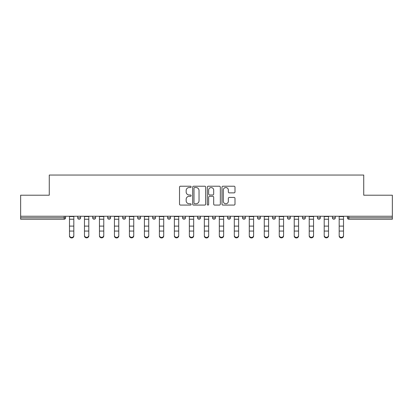<?xml version="1.0" encoding="UTF-8"?>
<svg xmlns="http://www.w3.org/2000/svg" width="413" height="413" viewBox="0 0 413 413"><rect width="100%" height="100%" fill="white"/><g stroke="black" fill="none" stroke-linecap="round" stroke-linejoin="round"><path stroke-width="0.62" d="M191.131 186.877A0.661 0.661 0 0 0 190.476 186.222L180.455 186.222A0.945 0.945 0 0 0 179.516 187.161L179.516 204.13A0.945 0.945 0 0 0 180.455 205.075L190.476 205.075A0.661 0.661 0 0 0 191.131 204.414A0.661 0.661 0 0 0 190.476 203.754L189.175 203.754A3.015 3.015 0 0 1 186.16 200.739L186.16 199.324A3.015 3.015 0 0 1 189.175 196.309L190.476 196.309A0.661 0.661 0 0 0 191.131 195.648A0.661 0.661 0 0 0 190.476 194.988L189.175 194.988A3.015 3.015 0 0 1 186.16 191.968L186.16 190.558A3.015 3.015 0 0 1 189.175 187.538L190.476 187.538A0.661 0.661 0 0 0 191.131 186.877M234.052 192.866A0.945 0.945 0 0 0 234.997 191.921L234.997 187.161A0.945 0.945 0 0 0 234.052 186.222L222.927 186.222A0.945 0.945 0 0 0 221.982 187.161L221.982 204.13A0.945 0.945 0 0 0 222.927 205.075L234.052 205.075A0.945 0.945 0 0 0 234.997 204.13L234.997 198.379A0.945 0.945 0 0 0 234.052 197.44L229.292 197.44A0.945 0.945 0 0 0 228.348 198.379L228.348 201.234A2.524 2.524 0 0 1 225.828 203.754A2.524 2.524 0 0 1 223.304 201.234L223.304 190.063A2.524 2.524 0 0 1 225.828 187.538A2.524 2.524 0 0 1 228.348 190.063L228.348 191.921A0.945 0.945 0 0 0 229.292 192.866L234.052 192.866M20.65 216.247L20.65 195.215L49.271 195.215L49.271 175.045L363.729 175.045L363.729 195.215L392.35 195.215L392.35 216.247L20.65 216.247L20.65 217.785L64.16 217.785L64.16 216.247M205.674 187.161A0.945 0.945 0 0 0 204.734 186.222L193.609 186.222A0.945 0.945 0 0 0 192.664 187.161L192.664 204.13A0.945 0.945 0 0 0 193.609 205.075L204.734 205.075A0.945 0.945 0 0 0 205.674 204.13L205.674 187.161M208.266 186.222L219.391 186.222A0.945 0.945 0 0 1 220.335 187.161L220.335 204.13A0.945 0.945 0 0 1 219.391 205.075L214.631 205.075A0.945 0.945 0 0 1 213.686 204.13L213.686 197.249A0.945 0.945 0 0 0 212.747 196.309L209.587 196.309A0.945 0.945 0 0 0 208.642 197.249L208.642 204.414A0.661 0.661 0 0 1 207.987 205.075A0.661 0.661 0 0 1 207.326 204.414L207.326 187.161A0.945 0.945 0 0 1 208.266 186.222M64.16 219.226A1.44 1.44 0 0 0 65.6 217.785L64.16 217.785L64.16 219.226A1.44 1.44 0 0 0 65.6 217.785L65.6 216.247L65.6 217.785A1.44 1.44 0 0 1 64.16 219.226L20.65 219.226L20.65 217.785M392.35 216.247L392.35 219.226L348.84 219.226A1.44 1.44 0 0 1 347.4 217.785L347.4 216.247M77.701 216.247L77.701 217.785L77.701 216.247M79.141 219.226A1.44 1.44 0 0 1 77.701 217.785A1.44 1.44 0 0 0 79.141 219.226A1.44 1.44 0 0 0 80.581 217.785L80.581 216.247L80.581 217.785A1.44 1.44 0 0 1 79.141 219.226A1.44 1.44 0 0 1 77.701 217.785L80.581 217.785A1.44 1.44 0 0 1 79.141 219.226M92.682 216.247L92.682 217.785L92.682 216.247M95.568 216.247L95.568 217.785L95.568 216.247M107.669 217.785A1.44 1.44 0 0 0 109.109 219.226A1.44 1.44 0 0 0 110.55 217.785A1.44 1.44 0 0 1 109.109 219.226A1.44 1.44 0 0 0 110.55 217.785L110.55 216.247L110.55 217.785L107.669 217.785A1.44 1.44 0 0 0 109.109 219.226A1.44 1.44 0 0 1 107.669 217.785L107.669 216.247M122.651 217.785A1.44 1.44 0 0 0 124.091 219.226A1.44 1.44 0 0 0 125.531 217.785A1.44 1.44 0 0 1 124.091 219.226A1.44 1.44 0 0 0 125.531 217.785L125.531 216.247L125.531 217.785L122.651 217.785A1.44 1.44 0 0 0 124.091 219.226A1.44 1.44 0 0 1 122.651 217.785L122.651 216.247M137.632 217.785A1.44 1.44 0 0 0 139.078 219.226A1.44 1.44 0 0 0 140.518 217.785A1.44 1.44 0 0 1 139.078 219.226A1.44 1.44 0 0 0 140.518 217.785L140.518 216.247L140.518 217.785L137.632 217.785A1.44 1.44 0 0 0 139.078 219.226A1.44 1.44 0 0 1 137.632 217.785L137.632 216.247M152.619 217.785A1.44 1.44 0 0 0 154.059 219.226A1.44 1.44 0 0 0 155.5 217.785L155.5 216.247L155.5 217.785L152.619 217.785A1.44 1.44 0 0 0 154.059 219.226A1.44 1.44 0 0 1 152.619 217.785L152.619 216.247M167.601 216.247L167.601 217.785L167.601 216.247M170.481 216.247L170.481 217.785L170.481 216.247M182.582 216.247L182.582 217.785L182.582 216.247M185.468 216.247L185.468 217.785L185.468 216.247M197.569 216.247L197.569 217.785L197.569 216.247M200.45 216.247L200.45 217.785L200.45 216.247M212.55 216.247L212.55 217.785L212.55 216.247M215.431 216.247L215.431 217.785L215.431 216.247M230.418 216.247L230.418 217.785A1.44 1.44 0 0 1 228.972 219.226A1.44 1.44 0 0 1 227.532 217.785L227.532 216.247M242.519 216.247L242.519 217.785L242.519 216.247M245.399 216.247L245.399 217.785L245.399 216.247M257.5 216.247L257.5 217.785L257.5 216.247M260.381 216.247L260.381 217.785A1.44 1.44 0 0 1 258.941 219.226A1.44 1.44 0 0 1 257.5 217.785A1.44 1.44 0 0 0 258.941 219.226A1.44 1.44 0 0 1 257.5 217.785L260.381 217.785A1.44 1.44 0 0 1 258.941 219.226M275.368 216.247L275.368 217.785A1.44 1.44 0 0 1 273.922 219.226A1.44 1.44 0 0 1 272.482 217.785L272.482 216.247M290.349 216.247L290.349 217.785A1.44 1.44 0 0 1 288.909 219.226A1.44 1.44 0 0 1 287.469 217.785L287.469 216.247M305.331 216.247L305.331 217.785A1.44 1.44 0 0 1 303.891 219.226A1.44 1.44 0 0 1 302.45 217.785L302.45 216.247M320.318 216.247L320.318 217.785A1.44 1.44 0 0 1 318.872 219.226A1.44 1.44 0 0 1 317.432 217.785L317.432 216.247M335.299 216.247L335.299 217.785A1.44 1.44 0 0 1 333.859 219.226A1.44 1.44 0 0 1 332.419 217.785L332.419 216.247M94.128 219.226A1.44 1.44 0 0 1 92.682 217.785A1.44 1.44 0 0 0 94.128 219.226A1.44 1.44 0 0 0 95.568 217.785A1.44 1.44 0 0 1 94.128 219.226A1.44 1.44 0 0 1 92.682 217.785L95.568 217.785A1.44 1.44 0 0 1 94.128 219.226M169.041 219.226A1.44 1.44 0 0 1 167.601 217.785A1.44 1.44 0 0 0 169.041 219.226A1.44 1.44 0 0 0 170.481 217.785A1.44 1.44 0 0 1 169.041 219.226A1.44 1.44 0 0 1 167.601 217.785L170.481 217.785M184.028 219.226A1.44 1.44 0 0 1 182.582 217.785L185.468 217.785A1.44 1.44 0 0 1 184.028 219.226A1.44 1.44 0 0 0 185.468 217.785M199.009 219.226A1.44 1.44 0 0 1 197.569 217.785A1.44 1.44 0 0 0 199.009 219.226A1.44 1.44 0 0 0 200.45 217.785A1.44 1.44 0 0 1 199.009 219.226A1.44 1.44 0 0 1 197.569 217.785L200.45 217.785M213.991 219.226A1.44 1.44 0 0 1 212.55 217.785A1.44 1.44 0 0 0 213.991 219.226A1.44 1.44 0 0 0 215.431 217.785A1.44 1.44 0 0 1 213.991 219.226A1.44 1.44 0 0 1 212.55 217.785L215.431 217.785A1.44 1.44 0 0 1 213.991 219.226M243.959 219.226A1.44 1.44 0 0 1 242.519 217.785L245.399 217.785A1.44 1.44 0 0 1 243.959 219.226A1.44 1.44 0 0 0 245.399 217.785M194.647 187.538A0.661 0.661 0 0 0 193.986 188.199L193.986 203.093A0.661 0.661 0 0 0 194.647 203.754L196.01 203.754A3.015 3.015 0 0 0 199.03 200.739L199.03 190.558A3.015 3.015 0 0 0 196.01 187.538L194.647 187.538M213.686 190.109A2.524 2.524 0 0 0 211.167 187.585A2.524 2.524 0 0 0 208.642 190.109L208.642 194.043A0.945 0.945 0 0 0 209.587 194.988L212.747 194.988A0.945 0.945 0 0 0 213.686 194.043L213.686 190.109M69.487 231.585L69.487 235.472A2.163 1.962 0 0 0 73.813 235.472L73.813 235.993A2.163 1.962 180 0 1 69.487 235.993M73.813 231.585L73.813 235.993M73.813 235.472L73.813 216.247M69.487 235.472L69.487 216.247M84.474 231.585L84.474 235.472A2.163 1.962 0 0 0 88.795 235.472L88.795 235.993A2.163 1.962 180 0 1 84.474 235.993M88.795 231.585L88.795 235.993M99.456 231.585L99.456 235.472A2.163 1.962 0 0 0 103.777 235.472L103.777 235.993A2.163 1.962 180 0 1 99.456 235.993M103.777 231.585L103.777 235.993M114.437 231.585L114.437 235.472A2.163 1.962 0 0 0 118.763 235.472L118.763 235.993A2.163 1.962 180 0 1 114.437 235.993M118.763 231.585L118.763 235.993M129.424 231.585L129.424 235.472A2.163 1.962 0 0 0 133.745 235.472L133.745 235.993A2.163 1.962 180 0 1 129.424 235.993M133.745 231.585L133.745 235.993M144.405 231.585L144.405 235.472A2.163 1.962 0 0 0 148.726 235.472L148.726 235.993A2.163 1.962 180 0 1 144.405 235.993M148.726 231.585L148.726 235.993M88.795 235.472L88.795 216.247M84.474 235.472L84.474 216.247M103.777 235.472L103.777 216.247M99.456 235.472L99.456 216.247M118.763 235.472L118.763 216.247M114.437 235.472L114.437 216.247M133.745 235.472L133.745 216.247M129.424 235.472L129.424 216.247M148.726 235.472L148.726 216.247M144.405 235.472L144.405 216.247M159.387 231.585L159.387 235.472A2.163 1.962 0 0 0 163.713 235.472L163.713 235.993A2.163 1.962 180 0 1 159.387 235.993M163.713 231.585L163.713 235.993M163.713 235.472L163.713 216.247M159.387 235.472L159.387 216.247M174.374 231.585L174.374 235.472A2.163 1.962 0 0 0 178.695 235.472L178.695 235.993A2.163 1.962 180 0 1 174.374 235.993M178.695 231.585L178.695 235.993M178.695 235.472L178.695 216.247M174.374 235.472L174.374 216.247M189.355 231.585L189.355 235.472A2.163 1.962 0 0 0 193.676 235.472L193.676 235.993A2.163 1.962 180 0 1 189.355 235.993M193.676 231.585L193.676 235.993M193.676 235.472L193.676 216.247M189.355 235.472L189.355 216.247M204.337 231.585L204.337 235.472A2.163 1.962 0 0 0 208.663 235.472L208.663 235.993A2.163 1.962 180 0 1 204.337 235.993M208.663 231.585L208.663 235.993M208.663 235.472L208.663 216.247M204.337 235.472L204.337 216.247M219.324 231.585L219.324 235.472A2.163 1.962 0 0 0 223.645 235.472L223.645 235.993A2.163 1.962 180 0 1 219.324 235.993M223.645 231.585L223.645 235.993M223.645 235.472L223.645 216.247M219.324 235.472L219.324 216.247M234.305 231.585L234.305 235.472A2.163 1.962 0 0 0 238.626 235.472L238.626 235.993A2.163 1.962 180 0 1 234.305 235.993M238.626 231.585L238.626 235.993M238.626 235.472L238.626 216.247M234.305 235.472L234.305 216.247M249.287 231.585L249.287 235.472A2.163 1.962 0 0 0 253.613 235.472L253.613 235.993A2.163 1.962 180 0 1 249.287 235.993M253.613 231.585L253.613 235.993M253.613 235.472L253.613 216.247M249.287 235.472L249.287 216.247M264.274 231.585L264.274 235.472A2.163 1.962 0 0 0 268.595 235.472L268.595 235.993A2.163 1.962 180 0 1 264.274 235.993M268.595 231.585L268.595 235.993M268.595 235.472L268.595 216.247M264.274 235.472L264.274 216.247M279.255 231.585L279.255 235.472A2.163 1.962 0 0 0 283.576 235.472L283.576 235.993A2.163 1.962 180 0 1 279.255 235.993M283.576 231.585L283.576 235.993M283.576 235.472L283.576 216.247M279.255 235.472L279.255 216.247M294.237 231.585L294.237 235.472A2.163 1.962 0 0 0 298.563 235.472L298.563 235.993A2.163 1.962 180 0 1 294.237 235.993M298.563 231.585L298.563 235.993M298.563 235.472L298.563 216.247M294.237 235.472L294.237 216.247M309.223 231.585L309.223 235.472A2.163 1.962 0 0 0 313.544 235.472L313.544 235.993A2.163 1.962 180 0 1 309.223 235.993M313.544 231.585L313.544 235.993M313.544 235.472L313.544 216.247M309.223 235.472L309.223 216.247M324.205 231.585L324.205 235.472A2.163 1.962 0 0 0 328.526 235.472L328.526 235.993A2.163 1.962 180 0 1 324.205 235.993M328.526 231.585L328.526 235.993M328.526 235.472L328.526 216.247M324.205 235.472L324.205 216.247M339.187 231.585L339.187 235.472A2.163 1.962 0 0 0 343.513 235.472L343.513 235.993A2.163 1.962 180 0 1 339.187 235.993M343.513 231.585L343.513 235.993M343.513 235.472L343.513 216.247M339.187 235.472L339.187 216.247M348.84 216.247L348.84 217.785L392.35 217.785M347.4 217.785L348.84 217.785L348.84 219.226M154.059 219.226A1.44 1.44 0 0 0 155.5 217.785M228.972 219.226A1.44 1.44 0 0 0 230.418 217.785L227.532 217.785M273.922 219.226A1.44 1.44 0 0 0 275.368 217.785L272.482 217.785M288.909 219.226A1.44 1.44 0 0 0 290.349 217.785L287.469 217.785M303.891 219.226A1.44 1.44 0 0 0 305.331 217.785L302.45 217.785M318.872 219.226A1.44 1.44 0 0 0 320.318 217.785L317.432 217.785M333.859 219.226A1.44 1.44 0 0 0 335.299 217.785L332.419 217.785M69.487 226.102L73.813 226.102M69.487 231.058L73.813 231.058M69.487 219.226L73.813 219.226M69.487 216.541L73.813 216.541M84.474 226.102L88.795 226.102M84.474 231.058L88.795 231.058M84.474 219.226L88.795 219.226M84.474 216.541L88.795 216.541M99.456 226.102L103.777 226.102M99.456 231.058L103.777 231.058M99.456 219.226L103.777 219.226M99.456 216.541L103.777 216.541M114.437 226.102L118.763 226.102M114.437 231.058L118.763 231.058M114.437 219.226L118.763 219.226M114.437 216.541L118.763 216.541M129.424 226.102L133.745 226.102M129.424 231.058L133.745 231.058M129.424 219.226L133.745 219.226M129.424 216.541L133.745 216.541M144.405 226.102L148.726 226.102M144.405 231.058L148.726 231.058M144.405 219.226L148.726 219.226M144.405 216.541L148.726 216.541M159.387 226.102L163.713 226.102M159.387 231.058L163.713 231.058M159.387 219.226L163.713 219.226M159.387 216.541L163.713 216.541M174.374 226.102L178.695 226.102M174.374 231.058L178.695 231.058M174.374 219.226L178.695 219.226M174.374 216.541L178.695 216.541M189.355 226.102L193.676 226.102M189.355 231.058L193.676 231.058M189.355 219.226L193.676 219.226M189.355 216.541L193.676 216.541M204.337 226.102L208.663 226.102M204.337 231.058L208.663 231.058M204.337 219.226L208.663 219.226M204.337 216.541L208.663 216.541M219.324 226.102L223.645 226.102M219.324 231.058L223.645 231.058M219.324 219.226L223.645 219.226M219.324 216.541L223.645 216.541M234.305 226.102L238.626 226.102M234.305 231.058L238.626 231.058M234.305 219.226L238.626 219.226M234.305 216.541L238.626 216.541M249.287 226.102L253.613 226.102M249.287 231.058L253.613 231.058M249.287 219.226L253.613 219.226M249.287 216.541L253.613 216.541M264.274 226.102L268.595 226.102M264.274 231.058L268.595 231.058M264.274 219.226L268.595 219.226M264.274 216.541L268.595 216.541M279.255 226.102L283.576 226.102M279.255 231.058L283.576 231.058M279.255 219.226L283.576 219.226M279.255 216.541L283.576 216.541M294.237 226.102L298.563 226.102M294.237 231.058L298.563 231.058M294.237 219.226L298.563 219.226M294.237 216.541L298.563 216.541M309.223 226.102L313.544 226.102M309.223 231.058L313.544 231.058M309.223 219.226L313.544 219.226M309.223 216.541L313.544 216.541M324.205 226.102L328.526 226.102M324.205 231.058L328.526 231.058M324.205 219.226L328.526 219.226M324.205 216.541L328.526 216.541M339.187 226.102L343.513 226.102M339.187 231.058L343.513 231.058M339.187 219.226L343.513 219.226M339.187 216.541L343.513 216.541"/></g></svg>
